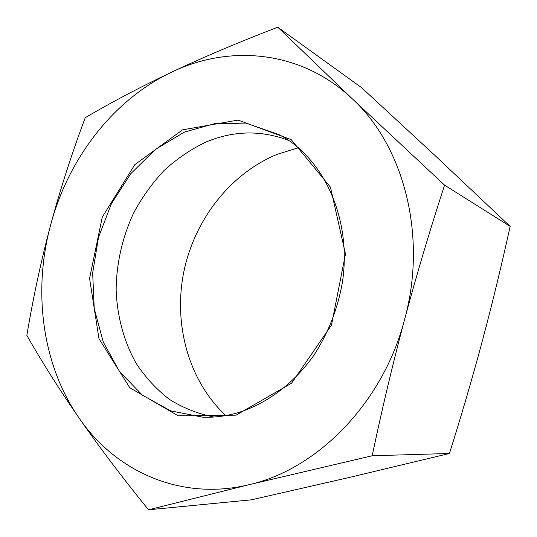 <?xml version="1.0" encoding="UTF-8"?>
<svg xmlns="http://www.w3.org/2000/svg" width="537" height="537" viewBox="0 0 537 537"><rect width="100%" height="100%" fill="white"/><g stroke="black" fill="none" stroke-linecap="round" stroke-linejoin="round"><path stroke-width="0.81" d="M236.83 413.047C225.386 416.222 214.021 417.605 202.744 417.182L170.679 410.859L142.419 395.172L119.583 371.638L103.299 342.103L94.23 308.527L92.659 272.944L98.513 237.334L111.434 203.637L130.76 173.713L155.535 149.313L184.513 132.035L216.102 123.255L248.416 123.98L279.287 134.713C323.751 158.073 351.795 218.606 342.519 281.549C338.021 308.184 328.067 333.645 313.581 355.702C293.276 384.19 265.815 404.348 236.83 413.047M236.099 415.161L291.604 383.176L331.483 325.073L345.479 253.994L330.423 187.131L291.195 139.62L238.032 120.093L182.54 129.847L134.807 164.658L102.252 217.156L89.578 278.408L98.956 338.666L129.82 387.754L178.217 415.813L236.099 415.161M213.901 417.014C197.871 413.805 183.003 407.898 169.296 399.3C156.482 389.352 145.48 377.437 136.291 363.562C123.933 341.673 117.113 316.387 116.146 289.96C116.395 263.419 122.423 237.005 133.706 212.84C142.137 197.233 152.273 183.104 164.114 170.457C176.794 158.858 190.628 149.447 205.604 142.224C233.32 130.504 261.063 129.927 288.832 140.486M50.606 225.057C32.69 291.282 42.067 364.777 79.013 417.947C115.287 471.184 180.694 501.404 249.148 484.669C317.286 469.358 382.968 403.079 404.616 319.394C427.633 236.072 403.79 146.03 352.406 98.922C301.465 50.424 229.735 44.074 171.706 72.126C113.126 99.788 68.233 158.757 50.606 225.057C60.292 189.232 71.83 153.441 85.235 117.697C111.448 102.278 140.271 87.088 171.706 72.126C203.214 57.258 238.562 42.275 277.757 27.199L352.406 98.922L444.576 185.144C429.936 229.984 416.611 274.736 404.616 319.394C392.715 364.079 381.908 409.536 372.188 455.765L249.148 484.669L148.487 509.801C122.047 477.158 98.889 446.542 79.013 417.947C59.251 389.318 41.859 361.804 26.85 335.41C33.146 297.713 41.06 260.928 50.606 225.057M225.788 415.571C188.682 380.881 173.35 324.751 183.681 272.494C194.24 220.264 229.917 173.813 277.166 154.341L298.364 147.742M148.487 509.801L251.282 499.84L348.956 477.541L449.442 453.483C461.612 414.866 472.607 377.249 482.421 340.633C492.187 303.996 501.43 265.916 510.15 226.392L435.084 155.596L361.602 87.679L277.757 27.199M449.442 453.483L372.188 455.765M510.15 226.392L444.576 185.144"/></g></svg>
